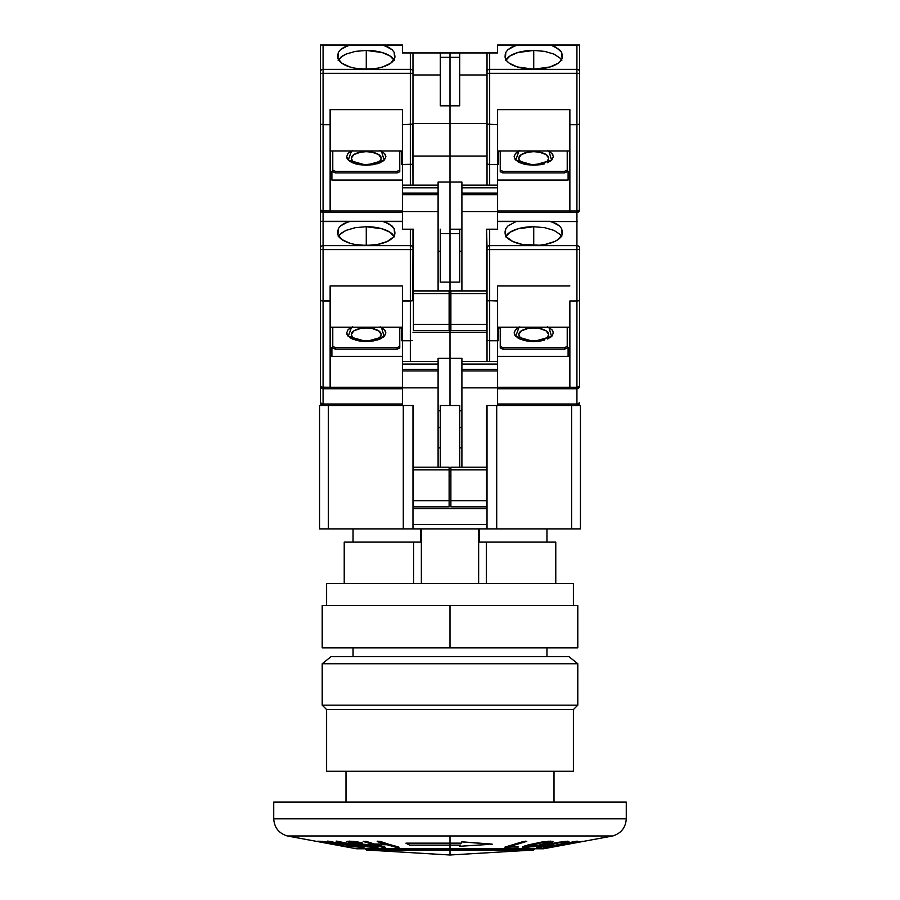 <?xml version="1.0" encoding="UTF-8"?>
<svg xmlns="http://www.w3.org/2000/svg" width="900" height="900" viewBox="0 0 900 900"><rect width="100%" height="100%" fill="white"/><g stroke="black" fill="none" stroke-linecap="round" stroke-linejoin="round"><path stroke-width="1.35" d="M353.048 647.876L353.048 656.685L353.048 647.876M546.952 656.685L546.952 647.876L546.952 656.685M479.374 528.885L479.374 542.104L486.315 542.104L486.315 583.526L486.315 542.104L479.374 542.104L479.374 528.885M546.952 542.104L546.952 528.885L546.952 542.104M353.048 542.104L353.048 528.885L353.048 542.104M449.123 471.589L450.877 471.589L449.123 471.589M459.697 405.495L459.697 467.19L459.697 405.495L440.303 405.495L440.303 467.19L440.303 405.495L459.697 405.495M505.822 228.6L505.091 231.424L505.822 228.6L507.971 225.934L516.049 221.546L549.63 221.276L556.031 223.549L559.496 225.934L561.645 228.611L562.331 232.178A28.643 12.555 180 0 1 562.376 232.931A28.643 12.555 180 0 1 533.734 245.486A28.643 12.555 180 0 1 505.091 232.931A28.643 12.555 180 0 1 505.136 232.178L505.822 228.6L507.971 225.934L516.049 221.546L497.599 221.546L517.826 221.276L497.599 221.276L576.923 221.546L576.923 249.593L489.668 249.593L576.923 249.593L576.923 245.632L489.668 245.632L489.668 300.983L487.215 300.611L497.599 300.983L497.599 285.907L569.869 285.907L497.599 285.907L497.599 340.74L489.668 340.74L489.668 361.418L489.668 340.74L497.599 340.74L497.599 405.495L486.574 405.495L486.574 506.846L450.877 506.846L450.877 500.681L486.574 500.681L450.877 500.681L450.877 469.834L450.877 506.846L486.574 506.846L486.574 469.834L450.877 469.834L450.877 467.19L487.024 467.19L450.877 467.19L450.877 469.834L486.574 469.834L487.024 405.495L487.024 528.885L496.71 528.885L496.71 405.495L496.71 528.885L412.976 528.885L412.976 405.495L403.29 405.495L403.29 528.885L412.976 528.885L403.29 528.885L403.29 405.495L412.976 405.495L412.976 528.885L487.024 528.885L486.574 405.495L571.635 405.495L571.635 528.885L580.444 528.885L580.444 405.495L497.599 405.495L497.599 387.866L461.902 387.866L461.902 370.935L497.599 370.935L497.599 364.061L461.902 364.061L461.902 369.349L497.599 369.349L461.902 369.349L461.902 370.935L497.599 370.935L497.599 387.866L461.902 387.866L461.902 467.19L461.902 364.061L497.599 364.061L497.599 361.418L461.902 361.418L461.902 364.061L461.902 358.335L450 358.335L461.902 358.335L461.902 361.418L497.599 361.418L497.599 300.983L487.024 300.375L487.024 361.418L487.024 300.375L489.668 300.983L489.668 340.74L487.215 340.369L489.668 340.74L489.668 245.632A2.644 2.374 180 0 0 487.024 248.018L487.024 249.593L489.668 249.593L487.024 249.593L487.024 300.375L487.024 248.018A2.644 2.374 0 0 1 489.668 245.632L489.668 229.208L488.655 229.208M450.877 475.999L449.123 475.999L450.877 475.999M461.902 410.782L459.697 410.782L461.902 410.782M440.303 410.782L438.098 410.782L440.303 410.782M459.697 447.84L461.902 447.84L459.697 447.84M459.697 427.522L461.902 427.522L459.697 427.522M496.71 405.495L487.024 405.495L496.71 405.495M487.024 524.475L412.976 524.475L487.024 524.475M412.976 508.613L487.024 508.613L412.976 508.613M438.098 447.84L440.303 447.84L438.098 447.84M438.098 427.522L440.303 427.522L438.098 427.522M319.556 528.885L328.365 528.885L328.365 405.495L319.556 405.495L319.556 528.885L319.556 405.495L402.401 405.495L328.365 405.495L328.365 528.885L319.556 528.885M580.444 405.495L571.635 405.495L571.635 528.885L496.71 528.885L580.444 528.885L580.444 405.495M403.29 528.885L328.365 528.885L403.29 528.885M420.626 542.104L420.626 528.885L420.626 542.104L413.685 542.104L420.626 542.104M421.358 528.885L421.358 583.526L421.358 528.885M344.228 542.104L413.685 542.104L413.685 583.526L413.685 542.104L344.228 542.104L344.228 583.526M478.642 583.526L478.642 528.885L478.642 583.526M555.773 542.104L486.315 542.104L555.773 542.104L555.773 583.526M612.72 835.965L287.28 835.965C278.854 833.344 274.331 827.617 273.724 818.82C274.331 827.617 278.854 833.344 287.28 835.965L450 835.965L450 843.154L405.99 843.154L461.216 843.244L461.835 841.905L492.199 844.211L459.675 846.293L460.294 845.123L450 845.123L450 848.779L356.512 848.779L543.488 848.779L450 848.779L450 843.244L450 845.123L409.601 845.123L405.99 843.154L450 843.154L450 835.965L612.72 835.965C621.146 833.344 625.669 827.617 626.276 818.82L626.276 802.114L273.724 802.114L273.724 818.82L626.276 818.82L273.724 818.82L273.724 802.114L626.276 802.114L626.276 818.82C625.669 827.617 621.146 833.344 612.72 835.965L543.488 848.779M399.071 847.316L395.392 847.114L387 844.74L376.346 844.729L384.75 847.102L381.623 847.058L363.87 841.646L366.998 841.691L374.276 844.087L384.919 844.099L377.224 841.545L379.418 841.342L398.115 847.44L387 844.74L376.346 844.729L385.166 847.238L382.804 847.305L363.229 841.331L366.412 841.523L374.276 844.087L384.919 844.02L374.276 843.998L366.412 841.433L363.465 841.399M385.312 847.339L376.346 844.639L384.75 847.024M363.87 841.646L366.998 841.613L374.276 844.087L384.919 844.099L377.64 841.714L380.756 841.669L398.115 847.361L380.171 841.41L377.224 841.466M368.066 844.571L357.03 843.761M353.059 843.188L350.572 842.355L352.395 843.03L350.483 842.175L352.069 841.995L350.471 842.186M358.402 842.096L362.441 843.03L354.082 841.387L346.534 841.613M374.366 846.709L361.159 845.482M370.361 844.965L378.551 846.855L377.123 847.462L360.697 845.572M375.593 847.496L378.686 846.844L372.397 845.212M371.115 844.999L369.45 844.751M359.865 845.921L336.6 841.084M359.921 847.395L328.106 841.489L359.483 846.911L336.139 841.185M359.764 846.799L348.559 845.426L330.007 841.444M329.704 841.376L327.724 841.117M356.209 845.246L364.005 847.327L354.791 846.81L327.397 841.117M336.341 841.174L361.395 846.281M349.324 847.125L317.723 841.275M340.425 845.089L338.029 845.19L349.155 847.001M340.211 844.762L339.098 844.447M337.882 844.155L324.101 841.59M322.931 841.433L317.79 841.185M350.921 847.339L349.312 847.035M366.255 850.005L365.546 848.779L366.255 850.005L450 850.005L450 855L450 850.005L533.745 850.005L534.454 848.779L533.745 850.005L450 855L366.255 850.005L533.745 850.005M554.006 802.114L554.006 771.266L554.006 802.114M345.994 771.266L345.994 802.114L345.994 771.266M549.101 842.096L538.47 845.404M536.096 845.854L526.59 846.776M334.553 844.47L321.874 841.972L334.553 844.47M335.407 844.031L324.821 842.096L321.525 842.018L334.553 844.56L336.679 844.571L335.993 844.166L331.864 843.289L321.525 842.018L334.553 844.56L336.949 844.538L335.993 844.076M533.486 846.27L527.411 846.821L542.767 844.459L533.486 846.27M549.146 842.242L541.946 842.659L526.624 846.36L528.727 846.866L536.096 845.933L549.158 842.288M528.649 845.651L526.624 846.36L527.411 846.911L526.624 846.27M336.679 844.571L335.993 844.166L336.938 844.459M546.345 846.349L538.898 847.474L536.411 847.474L537.784 846.709L563.962 841.579L568.935 841.523L564.007 843.188L561.195 843.536L565.065 842.062L561.814 842.288L541.575 846.293L541.148 846.923L551.565 845.786L537.334 847.53L537.784 846.709L567.562 841.298L568.856 841.658L564.626 843.053L561.859 843.548L564.469 842.018L558.664 842.76L541.575 846.293L540.675 846.923L546.165 846.371M582.525 841.331L551.408 847.226L563.602 844.459L543.735 847.361L577.001 841.207L559.102 844.954L582.66 841.298L553.387 846.9L563.602 844.459L543.577 847.339L577.181 841.117L559.102 844.954L582.66 841.298M542.531 842.018L550.462 841.241L552.847 841.477L552.611 842.141L545.49 844.492L526.477 847.462L522.349 847.035L530.145 844.425L522.821 846.72L541.654 842.164L553.028 841.68M549.281 843.469L545.49 844.492M542.678 845.134L533.79 846.709L522.293 847.125M532.957 843.863L541.654 842.164M526.275 846.765L527.411 846.911M548.809 842.648L548.651 842.051L544.961 842.209L532.856 844.56M517.68 846.832L504.923 847.226L523.676 841.5L526.77 841.342L508.601 846.866L518.164 847.091L505.912 846.866L525.881 841.196L508.601 846.866L518.164 847.091M364.59 844.335L369.495 844.841M374.951 847.485L367.121 846.821M362.014 846L360.877 845.741M360.754 845.572L372.668 846.889L374.704 846.664L372.701 845.921L349.762 842.985L346.961 841.365L357.548 841.86L349.223 841.14L346.702 841.759M373.826 846.202L360.709 844.684M359.91 844.627L354.78 844.02M353.925 843.874L349.762 842.985M346.511 841.567L357.548 841.95L361.957 843.165L352.069 841.995L359.077 842.794M351.27 842.681L352.395 843.03M337.331 841.624L336.218 841.309M348.739 847.192L320.152 841.939L317.79 841.275L326.115 841.894L320.085 841.298M320.445 841.298L340.616 845.066M326.981 842.13L326.115 841.984M529.504 844.673L532.058 844.673L529.504 844.673M540.236 846.765L553.286 845.28L540.675 846.923L541.575 846.202M564.424 842.58L561.195 843.536M568.924 841.489L559.327 842.164L547.245 844.436L537.784 846.619L537.334 847.44M537.334 847.53L537.784 846.709M577.249 841.207L543.69 847.451M577.181 841.207L545.389 846.979M563.602 844.369L550.238 847.283L563.602 844.369M552.611 842.062L550.462 841.151L541.654 842.074L530.145 844.515M526.77 841.342L523.148 841.567L504.923 847.136M517.68 846.742L508.601 846.776L518.512 846.889M459.675 846.293L460.294 845.123L409.601 845.123L405.99 843.244L461.216 843.244L461.835 841.905L492.199 844.211L459.675 846.293M460.294 845.044L459.675 846.202L460.294 845.044M492.199 844.121L461.835 841.815L461.216 843.244L450 843.154L461.216 843.154L461.835 841.815L492.199 844.121M398.509 846.99L377.707 841.14M354.769 843.446L363.78 844.29M378.821 847.012L375.334 845.876M366.502 846.731L362.171 846.034M374.558 846.394L372.668 846.889L374.704 846.641M362.396 843.041L357.548 841.95M362.396 843.131L359.865 842.951M327.375 841.14L330.683 841.59L327.454 841.196M346.759 845.077L330.683 841.59L346.759 845.077M354.51 846.405L359.123 846.911L354.51 846.405M359.46 846.394L359.123 846.911L337.478 841.658M364.005 847.215L355.478 845.1M364.005 847.305L362.52 847.519M333.113 843.244L339.131 844.549L333.113 843.244M339.817 845.123L349.155 847.091M339.131 844.549L339.817 845.212M273.724 818.82L626.276 818.82L273.724 818.82M525.881 841.106L505.912 846.776M548.584 841.219L527.794 845.01M525.724 845.584L522.349 846.945M553.005 841.691L550.418 841.151M568.935 841.534L567.529 841.207M565.999 841.275L553.005 843.289M550.046 843.863L539.618 846.124M537.84 846.607L536.411 847.384M565.222 842.153L561.847 843.21M577.8 663.739L568.991 656.685L331.009 656.685L322.2 663.739L577.8 663.739L322.2 663.739L322.2 705.161L577.8 705.161L577.8 663.739L577.8 705.161L322.2 705.161L326.61 709.571L573.39 709.571L577.8 705.161L573.39 709.571L326.61 709.571L326.61 771.266L573.39 771.266L573.39 709.571L573.39 771.266L326.61 771.266L326.61 709.571L322.2 705.161L322.2 663.739L331.009 656.685L568.991 656.685L577.8 663.739M577.8 605.565L450 605.565L450 647.876L322.2 647.876L577.8 647.876L577.8 605.565L450 605.565L450 647.876L577.8 647.876M573.39 605.565L573.39 583.526L326.61 583.526L326.61 605.565L326.61 583.526L573.39 583.526L573.39 605.565M450 605.565L322.2 605.565L450 605.565M519.919 337.005L518.783 334.496L521.303 330.863L528.007 328.444L533.734 327.949A14.951 6.548 180 0 1 547.031 337.489M519.019 327.229L515.734 336.33L533.734 341.516L533.734 340.796L533.734 341.516L551.587 336.465L548.933 327.488M538.56 245.306L528.908 245.306M520.436 337.489A14.951 6.548 180 0 1 533.734 327.949L539.449 328.444L546.165 330.863L548.685 334.496L547.538 337.005M521.303 330.863L523.159 329.861M528.007 328.444L530.82 328.072M536.648 328.072L542.036 329.051M450.877 299.723L450 299.723L450 332.336L487.024 332.336L450 332.336L450 299.723L450.877 299.723M487.789 340.56L487.215 340.369M533.734 244.856L533.734 226.71L544.714 227.678L553.995 230.389L560.194 234.461L561.825 236.824L560.194 234.461L553.995 230.389L544.714 227.678L533.734 226.71L533.734 244.856M549.63 221.276L499.781 221.276M497.599 327.229L569.869 327.229L497.599 327.229M533.734 341.516L540.956 340.909L533.734 341.516L526.511 340.909L519.863 338.996L515.498 336.082L514.125 332.91L515.498 329.749L514.125 332.91M544.433 340.121L540.956 340.909M550.17 337.601L551.925 336.127M551.97 336.082L553.342 332.91L551.97 336.082L547.605 338.996M552.994 331.279L551.97 329.749L553.342 332.91M550.17 328.219L548.449 327.229M517.286 328.219L515.543 329.704M514.957 335.396L515.498 336.082M517.298 337.601L519.863 338.996M523.035 340.121L526.41 340.886M497.599 340.684L498.476 340.684L498.476 327.229L498.476 340.684L497.599 340.684M497.599 388.744L576.923 388.744L576.923 387.259L497.599 387.259L569.869 387.259L569.869 388.744L576.923 388.744L579.364 386.539L576.923 387.259L576.923 300.983L569.869 300.983L569.869 388.744L497.599 388.744M564.581 347.591L567.225 346.433L567.225 327.229L567.225 348.019L567.225 346.433L564.581 347.591L564.581 349.178L567.225 348.019L564.581 349.178L502.886 349.178L500.243 348.019L500.243 346.433L502.886 347.591L564.581 347.591L564.581 349.178L502.886 349.178L502.886 347.591L502.886 349.178L500.243 348.019L500.243 346.433L502.886 347.591L564.581 347.591M500.243 327.229L500.243 346.433L500.243 327.229M547.605 326.835L551.97 329.749M515.498 329.749L519.863 326.835M487.789 52.931L497.599 52.931L497.599 45.27L516.049 45.27L507.971 49.646L505.822 52.324L505.384 58.455L506.801 60.93L509.332 63.236L517.286 66.938L533.734 69.21L550.181 66.938L558.135 63.236L560.666 60.93L562.084 58.455L561.645 52.335L556.031 47.261L551.419 45.27L559.496 49.657L561.645 52.335L562.331 55.901A28.643 12.555 180 0 1 562.376 56.655A28.643 12.555 180 0 1 533.734 69.21A28.643 12.555 180 0 1 505.091 56.655A28.643 12.555 180 0 1 505.136 55.901L505.822 52.324L507.971 49.646L511.447 47.261L517.826 45L576.923 45.27L576.923 69.356L489.668 69.356L489.668 52.931L497.599 52.931L497.599 45L576.923 45.27L576.923 73.316L489.668 73.316L576.923 73.316L576.923 69.356L489.668 69.356L489.668 124.706L487.215 124.324L497.599 124.706L497.599 109.631L569.869 109.631L497.599 109.631L497.599 164.464L489.668 164.464L489.668 185.141L489.668 164.464L497.599 164.464L497.599 229.208L486.574 229.208L486.574 330.57L450.877 330.57L450.877 324.405L486.574 324.405L450.877 324.405L450.877 293.558L450.877 330.57L486.574 330.57L486.574 293.558L450.877 293.558L450.877 290.914L486.574 290.914L450.877 290.914L450.877 293.558L486.574 293.558L486.574 229.208L487.024 248.018L486.574 229.208L497.599 229.208L497.599 211.579L461.902 211.579L461.902 194.659L497.599 194.659L497.599 187.785L461.902 187.785L461.902 193.072L497.599 193.072L461.902 193.072L461.902 194.659L497.599 194.659L497.599 211.579L461.902 211.579L461.902 290.914L461.902 187.785L497.599 187.785L497.599 185.141L461.902 185.141L461.902 187.785L461.902 182.059L450 182.059L461.902 182.059L461.902 185.141L497.599 185.141L497.599 124.706L487.024 124.099L487.024 185.141L487.024 124.099L489.668 124.706L489.668 164.464L487.215 164.081L489.668 164.464L489.668 69.356A2.644 2.374 180 0 0 487.024 71.73L487.024 73.316L489.668 73.316L487.024 73.316L487.024 124.099L487.024 71.73A2.644 2.374 0 0 1 489.668 69.356L489.668 52.931L487.024 52.931L487.024 71.73L487.024 52.931L487.789 52.931L459.697 52.931L459.697 105.817L450 105.817L450 156.06L487.024 156.06L450 156.06L450 123.446L487.024 123.446L450 123.446L450 57.341L459.697 57.341L459.697 105.817L450 105.817L450 57.341L459.697 57.341L459.697 52.931L450 52.931L450 105.817L440.303 105.817L440.303 57.341L450 57.341L450 105.817L440.303 105.817L440.303 57.341L450 57.341L450 52.931L440.303 52.931L440.303 57.341L440.303 52.931L412.785 52.931L487.024 52.931M459.697 233.618L459.697 282.094L450 282.094L450 299.723L450 233.618L459.697 233.618L459.697 282.094L450 282.094L450 233.618L459.697 233.618L459.697 229.208L459.697 233.618M459.697 251.246L461.902 251.246L459.697 251.246M450 405.495L450 332.336L412.976 332.336L450 332.336L450 358.335L450 332.336L450 358.335L438.098 358.335L438.098 361.418L402.401 361.418L402.401 369.349L438.098 369.349L438.098 364.061L402.401 364.061L438.098 364.061L438.098 361.418L402.401 361.418L402.401 340.74L402.401 370.935L438.098 370.935L438.098 369.349L402.401 369.349L402.401 387.866L438.098 387.866L438.098 370.935L402.401 370.935L402.401 405.495L413.426 405.495L413.426 469.834L449.123 469.834L449.123 467.19L413.426 467.19L449.123 467.19L449.123 469.834L413.426 469.834L413.426 500.681L449.123 500.681L449.123 469.834L449.123 506.846L449.123 500.681L413.426 500.681L413.426 506.846L413.426 405.495L402.401 405.495L402.401 387.866L438.098 387.866L438.098 467.19L438.098 358.335L450 358.335L450 405.495M506.014 236.104A28.643 12.555 180 0 1 533.734 226.71L517.815 228.825L509.918 232.29L505.642 236.824M577.519 221.344L576.923 221.546L577.519 221.344M487.789 229.208L487.215 229.208M505.091 231.424L505.384 234.731L506.801 237.206L512.876 241.537L522.371 244.463L539.528 245.227L545.085 244.463L554.591 241.537L558.135 239.513L562.084 234.731L561.645 228.611L559.496 225.934L551.419 221.546L576.923 221.546L576.923 245.632A2.644 2.374 0 0 1 579.566 248.018L579.566 386.1A2.644 1.159 0 0 1 576.923 387.259L576.923 300.983L579.364 300.611L576.923 300.983L578.79 300.803L576.923 300.983L576.923 249.593L579.566 249.593L576.923 249.593L576.923 300.983L569.869 300.983L569.869 387.259L576.923 387.259L576.923 404.01A2.644 1.159 0 0 0 579.566 402.84A2.644 2.644 0 0 1 576.923 405.495L579.566 402.84L576.923 404.01L576.923 405.495L576.923 404.01L497.599 404.01L576.923 404.01L576.923 388.744L578.79 387.968L579.566 386.1L579.566 248.018A2.644 2.374 180 0 0 576.923 245.632L489.668 245.632L489.668 229.208M500.243 327.926L498.476 327.926L500.243 327.926M497.599 356.332L568.102 356.332L569.869 354.746L568.102 356.332L568.102 348.21L568.102 356.332L497.599 356.332M569.869 346.635L568.102 348.21L569.869 346.635M450 229.208L450 282.094L440.303 282.094L440.303 233.618L450 233.618L450 282.094L440.303 282.094L440.303 233.618L450 233.618L450 156.06L412.976 156.06L450 156.06L450 182.059L450 156.06L450 182.059L438.098 182.059L438.098 185.141L402.401 185.141L402.401 193.072L438.098 193.072L438.098 187.785L402.401 187.785L438.098 187.785L438.098 185.141L402.401 185.141L402.401 164.464L402.401 194.659L438.098 194.659L438.098 193.072L402.401 193.072L402.401 211.579L438.098 211.579L438.098 194.659L402.401 194.659L402.401 229.208L413.426 229.208L413.426 293.558L449.123 293.558L449.123 290.914L413.426 290.914L449.123 290.914L449.123 293.558L413.426 293.558L413.426 324.405L449.123 324.405L449.123 293.558L449.123 330.57L449.123 324.405L413.426 324.405L413.426 330.57L413.426 229.208L402.401 229.208L402.401 211.579L438.098 211.579L438.098 290.914L438.098 182.059L450 182.059L450 229.208L450 182.059L450 229.208L461.902 229.208L450 229.208M578.79 403.661L579.364 403.29M578.79 386.921L579.364 386.539M577.935 388.541L576.923 388.744A2.644 2.644 0 0 0 579.566 386.1L579.364 387.113M579.566 300.375L578.79 300.803M380.081 337.005L381.218 334.496L378.697 330.863L371.993 328.444L366.266 327.949A14.951 6.548 180 0 1 379.564 337.489M351.551 327.229L348.266 336.33L366.266 341.516L366.266 340.796L366.266 341.516L384.131 336.465L381.476 327.488M371.093 245.306L361.44 245.306M352.969 337.489A14.951 6.548 180 0 1 366.266 327.949L360.551 328.444L353.835 330.863L351.315 334.496L352.463 337.005M378.697 330.863L376.841 329.861M371.993 328.444L369.18 328.072M363.353 328.072L360.551 328.444M449.123 506.846L413.426 506.846L449.123 506.846M412.211 300.803L410.332 300.983L412.211 300.803L410.332 300.983L410.332 361.418L410.332 340.74L412.211 340.56L402.401 340.74L402.401 300.983L410.332 300.983L410.332 340.74L402.401 340.74L402.401 285.907L402.401 300.983L412.211 300.803M449.123 299.723L450 299.723L450 332.336L450 299.723L449.123 299.723M412.785 300.611L412.976 248.018A2.644 2.374 180 0 0 410.332 245.632L410.332 249.593L412.976 249.593L412.976 229.208L412.976 248.018A2.644 2.374 0 0 0 410.332 245.632L323.077 245.632L323.077 249.593L410.332 249.593L410.332 300.983L410.332 229.208L410.332 245.632L323.077 245.632A2.644 2.374 180 0 0 320.434 248.018L320.434 386.1A2.644 2.644 0 0 0 323.077 388.744L402.401 388.744L330.131 388.744L330.131 387.259L323.077 387.259L323.077 388.744L330.131 388.744L330.131 285.907L402.401 285.907L330.131 285.907L330.131 387.259L322.065 387.169L320.434 386.1L320.434 402.84A2.644 2.644 0 0 0 323.077 405.495L323.077 404.01L323.077 405.495A2.644 2.644 0 0 1 320.434 402.84A2.644 1.159 0 0 0 323.077 404.01L320.434 402.84L320.434 386.1L321.21 387.968L323.077 388.744L323.077 300.983L330.131 300.983L320.636 300.611M330.131 327.229L402.401 327.229L330.131 327.229M394.358 236.824L390.082 232.29L382.185 228.825L366.266 226.71L355.298 227.666L346.016 230.389L341.01 233.347L338.175 236.812L339.817 234.45L346.016 230.389L355.298 227.666L366.266 226.71L366.266 244.856L366.266 226.71A28.643 12.555 180 0 1 393.986 236.104M320.434 223.751L320.434 221.276L402.401 221.276L382.174 221.276L402.401 221.546L383.951 221.546L392.029 225.934L394.178 228.6L394.864 232.178A28.643 12.555 180 0 1 394.909 232.931L394.909 232.931A28.643 12.555 180 0 1 366.266 245.486A28.643 12.555 180 0 1 337.624 232.931A28.643 12.555 180 0 1 337.669 232.178L338.355 228.611L340.504 225.934L348.581 221.546L382.174 221.276L388.553 223.537L394.178 228.6L394.616 234.731L393.199 237.206L387.124 241.537L377.629 244.463L366.266 245.486L354.915 244.463L349.819 243.214L341.865 239.513L337.916 234.731L338.355 228.611L340.504 225.934L343.969 223.549L350.37 221.276L320.434 221.276L320.434 248.018A2.644 2.374 0 0 1 323.077 245.632L323.077 221.546L348.581 221.546L323.077 221.546L323.077 300.983L323.077 249.593L320.434 249.593L412.976 249.593L412.976 300.375M400.219 221.276L350.37 221.276M402.401 387.259L330.131 387.259L402.401 387.259M397.114 347.591L399.757 346.433L399.757 327.229L399.757 348.019L397.114 349.178L335.419 349.178L335.419 347.591L397.114 347.591L397.114 349.178L397.114 347.591L399.757 346.433L399.757 348.019L397.114 349.178L335.419 349.178L335.419 347.591L332.775 346.433L335.419 347.591L397.114 347.591M332.775 327.229L332.775 346.433L332.775 327.229M380.137 326.835L384.502 329.749L385.875 332.91L384.502 336.082L380.137 338.996L373.489 340.909L366.266 341.516L359.044 340.909L352.395 338.996L348.03 336.082L346.657 332.91L348.03 329.749L352.395 326.835M401.524 327.229L401.524 340.684L402.401 340.684L401.524 340.684L401.524 327.229M349.83 328.219L348.075 329.704M348.03 329.749L346.657 332.91M347.006 334.541L348.03 336.082M349.83 337.601L352.395 338.996M355.567 340.121L358.942 340.886M366.266 341.516L373.489 340.909M376.965 340.121L380.137 338.996M382.714 337.601L384.457 336.127M384.502 336.082L385.875 332.91M385.526 331.279L384.502 329.749M382.702 328.219L380.981 327.229M450 282.094L450 299.723L450 282.094M438.098 251.246L440.303 251.246L438.098 251.246M440.303 229.208L440.303 233.618L440.303 229.208M411.345 229.208L412.785 229.208M321.21 300.803L323.077 300.983L323.077 387.259A2.644 1.159 0 0 1 320.434 386.1A2.644 2.644 0 0 0 323.077 388.744L323.077 404.01L402.401 404.01L323.077 404.01L323.077 388.744L322.065 388.541M322.481 221.344L323.077 221.546L322.481 221.344M330.131 354.746L331.897 356.332L402.401 356.332L331.897 356.332L330.131 354.746M330.131 346.635L331.897 348.21L331.897 356.332L331.897 348.21L330.131 346.635M332.775 348.019L332.775 346.433L332.775 348.019L335.419 349.178L332.775 348.019M401.524 327.926L399.757 327.926L401.524 327.926M321.919 221.276L320.434 221.276L320.434 209.824A2.644 2.644 0 0 0 323.077 212.468L402.401 212.468L330.131 212.468L330.131 210.982L323.077 210.982L323.077 212.468L330.131 212.468L330.131 109.631L402.401 109.631L402.401 124.706L412.785 124.324L410.332 124.706L410.332 185.141L410.332 164.464L412.211 164.284L402.401 164.464L402.401 109.631L330.131 109.631L330.131 210.982L322.065 210.893L320.434 209.824L320.434 386.1M519.919 160.729L518.783 158.22L521.303 154.575L528.007 152.167L533.734 151.672A14.951 6.548 180 0 1 547.031 161.213M519.019 150.953L515.734 160.054L533.734 165.229L533.734 164.52L533.734 165.229L551.587 160.189L548.933 151.2M538.56 69.03L528.908 69.03M520.436 161.213A14.951 6.548 180 0 1 533.734 151.672L539.449 152.167L546.165 154.575L548.685 158.22L547.538 160.729M521.303 154.575L523.159 153.585M528.007 152.167L530.82 151.796M536.648 151.796L542.036 152.775M487.789 164.284L487.215 164.081M533.734 68.58L533.734 50.434L544.714 51.39L553.995 54.113L560.194 58.185L561.825 60.547L560.194 58.185L553.995 54.113L544.714 51.39L533.734 50.434L533.734 68.58M579.161 45L549.63 45L579.566 45L579.566 71.73L579.566 45M549.63 45L499.781 45M497.599 150.953L569.869 150.953L497.599 150.953M533.734 165.229L540.956 164.632L533.734 165.229L526.511 164.632L519.863 162.72L515.498 159.795L514.125 156.634L515.498 153.472L514.125 156.634M544.433 163.845L540.956 164.632M550.17 161.325L551.925 159.851M551.97 159.795L553.342 156.634L551.97 159.795L547.605 162.72M552.994 155.002L551.97 153.472L553.342 156.634M550.17 151.942L548.449 150.953M517.286 151.942L515.543 153.428M514.957 159.12L515.498 159.795M517.298 161.325L519.863 162.72M523.035 163.845L526.41 164.61M497.599 164.407L498.476 164.407L498.476 150.953L498.476 164.407L497.599 164.407M497.599 212.468L576.923 212.468L576.923 210.982L497.599 210.982L569.869 210.982L569.869 212.468L576.923 212.468L579.364 210.263L576.923 210.982L576.923 124.706L569.869 124.706L569.869 212.468L497.599 212.468M564.581 171.315L567.225 170.156L567.225 150.953L567.225 171.743L567.225 170.156L564.581 171.315L564.581 172.901L567.225 171.743L564.581 172.901L502.886 172.901L500.243 171.743L500.243 170.156L502.886 171.315L564.581 171.315L564.581 172.901L502.886 172.901L502.886 171.315L502.886 172.901L500.243 171.743L500.243 170.156L502.886 171.315L564.581 171.315M500.243 150.953L500.243 170.156L500.243 150.953M547.605 150.559L551.97 153.472M515.498 153.472L519.863 150.559M459.697 74.97L487.024 74.97L459.697 74.97M506.014 59.828A28.643 12.555 180 0 1 533.734 50.434L517.815 52.549L509.918 56.014L505.642 60.547M500.243 151.65L498.476 151.65L500.243 151.65M497.599 180.045L568.102 180.045L569.869 178.47L568.102 180.045L568.102 171.934L568.102 180.045L497.599 180.045M569.869 170.347L568.102 171.934L569.869 170.347M569.869 109.631L569.869 124.706L569.869 109.631M578.79 124.526L576.923 124.706L576.923 73.316L576.923 124.706L569.869 124.706L569.869 210.982L576.923 210.982L576.923 212.468L578.79 211.691L579.566 209.824L579.566 71.73A2.644 2.374 180 0 0 576.923 69.356A2.644 2.374 0 0 1 579.566 71.73L579.566 73.316L576.923 73.316L579.566 73.316L579.566 124.099L576.923 124.706L578.79 124.526L576.923 124.706L576.923 210.982A2.644 1.159 0 0 0 579.566 209.824A2.644 2.644 0 0 1 576.923 212.468L578.79 211.691L576.923 212.468L576.923 221.276L576.923 212.468L577.935 212.265M578.79 210.645L579.364 210.263M505.822 52.324L505.091 55.148M579.566 124.099L579.364 210.836M380.081 160.729L381.218 158.22L378.697 154.575L371.993 152.167L366.266 151.672A14.951 6.548 180 0 1 379.564 161.213M351.551 150.953L348.266 160.054L366.266 165.229L366.266 164.52L366.266 165.229L384.131 160.189L381.476 151.2M371.093 69.03L361.44 69.03M352.969 161.213A14.951 6.548 180 0 1 366.266 151.672L360.551 152.167L353.835 154.575L351.315 158.22L352.463 160.729M378.697 154.575L376.841 153.585M371.993 152.167L369.18 151.796M363.353 151.796L360.551 152.167M449.123 330.57L413.426 330.57L449.123 330.57M412.976 123.446L450 123.446L450 156.06L450 123.446L412.976 123.446M412.785 124.324L412.976 185.141L412.976 163.856L412.211 164.284L412.976 163.856L412.976 124.099L410.332 124.706L410.332 164.464L402.401 164.464L402.401 124.706L412.976 124.099L412.976 71.73A2.644 2.374 180 0 0 410.332 69.356L410.332 73.316L412.976 73.316L412.976 52.931L410.332 52.931L410.332 69.356L323.077 69.356L323.077 73.316L410.332 73.316L410.332 124.706L410.332 69.356A2.644 2.374 0 0 1 412.976 71.73L412.976 52.931M330.131 150.953L402.401 150.953L330.131 150.953M394.358 60.547L390.082 56.014L382.185 52.549L366.266 50.434L355.298 51.39L346.016 54.113L341.01 57.071L338.175 60.536L342.461 56.002L346.016 54.113L355.298 51.39L366.266 50.434L366.266 68.58L366.266 50.434A28.643 12.555 180 0 1 393.986 59.828M320.434 47.475L320.434 45L402.401 45L382.174 45L402.401 45L383.951 45.27L392.029 49.646L394.178 52.324L394.864 55.901A28.643 12.555 180 0 1 394.909 56.655L394.909 56.655A28.643 12.555 180 0 1 366.266 69.21A28.643 12.555 180 0 1 337.624 56.655A28.643 12.555 180 0 1 337.669 55.901L338.355 52.335L340.504 49.657L348.581 45.27L382.174 45L388.553 47.261L392.029 49.646L394.178 52.324L394.616 58.455L390.668 63.236L382.714 66.938L377.629 68.186L366.266 69.21L354.915 68.186L349.819 66.938L341.865 63.236L337.916 58.455L338.355 52.335L340.504 49.657L343.969 47.261L350.37 45L320.434 45L320.434 209.824L321.21 211.691L323.077 212.468L323.077 124.706L330.131 124.706L320.636 124.324M400.219 45L350.37 45M402.401 210.982L330.131 210.982L402.401 210.982M397.114 171.315L399.757 170.156L399.757 150.953L399.757 171.743L397.114 172.901L335.419 172.901L335.419 171.315L397.114 171.315L397.114 172.901L397.114 171.315L399.757 170.156L399.757 171.743L397.114 172.901L335.419 172.901L335.419 171.315L332.775 170.156L335.419 171.315L397.114 171.315M332.775 150.953L332.775 170.156L332.775 150.953M380.137 150.559L384.502 153.472L385.875 156.634L384.502 159.795L380.137 162.72L373.489 164.632L366.266 165.229L359.044 164.632L352.395 162.72L348.03 159.795L346.657 156.634L348.03 153.472L352.395 150.559M401.524 150.953L401.524 164.407L402.401 164.407L401.524 164.407L401.524 150.953M349.83 151.942L348.075 153.428M348.03 153.472L346.657 156.634M347.006 158.265L348.03 159.795M349.83 161.325L352.395 162.72M355.567 163.845L358.942 164.61M366.255 165.229L373.489 164.632M376.965 163.845L380.137 162.72M382.714 161.325L384.457 159.851M384.502 159.795L385.875 156.634M385.526 155.002L384.502 153.472M382.702 151.942L380.981 150.953M450 105.817L450 123.446L450 105.817M412.976 74.97L440.303 74.97L412.976 74.97M412.976 124.099L412.976 73.316L323.077 73.316L323.077 124.706L323.077 73.316L320.434 73.316L323.077 73.316L323.077 69.356L410.332 69.356L410.332 52.931L402.401 52.931L402.401 45.27L402.401 52.931L412.211 52.931M323.077 45.27L348.581 45.27L323.077 45.27L323.077 69.356A2.644 2.374 180 0 0 320.434 71.73A2.644 2.374 0 0 1 323.077 69.356L323.077 45.27L322.481 45.068L323.077 45.27M321.919 45L320.839 45M330.131 178.47L331.897 180.045L402.401 180.045L331.897 180.045L330.131 178.47M330.131 170.347L331.897 171.934L331.897 180.045L331.897 171.934L330.131 170.347M332.775 171.743L332.775 170.156L332.775 171.743L335.419 172.901L332.775 171.743M401.524 151.65L399.757 151.65L401.524 151.65M321.21 124.526L323.077 124.706L323.077 210.982A2.644 1.159 0 0 1 320.434 209.824A2.644 2.644 0 0 0 323.077 212.468L323.077 221.276L323.077 212.468L322.065 212.265M320.434 209.824L320.434 45M356.569 843.705L355.657 843.581M287.28 835.965L356.512 848.779M534.195 844.155L531.664 844.155M322.2 647.876L322.2 605.565M546.188 338.119C545.783 339.188 541.631 340.076 533.734 340.796C528.199 340.673 524.048 339.772 521.28 338.119L521.28 338.119M527.929 245.227L539.539 245.227M353.812 338.119L353.812 338.119C356.58 339.772 360.731 340.673 366.266 340.796C374.175 340.076 378.326 339.188 378.72 338.119M372.071 245.227L360.461 245.227M546.188 161.843C545.783 162.911 541.631 163.8 533.734 164.52C528.199 164.385 524.048 163.496 521.28 161.843L521.28 161.843M527.929 68.951L539.539 68.951M353.812 161.843L353.812 161.843C356.58 163.496 360.731 164.385 366.266 164.52C374.175 163.8 378.326 162.911 378.72 161.843M372.071 68.951L360.461 68.951"/></g></svg>
